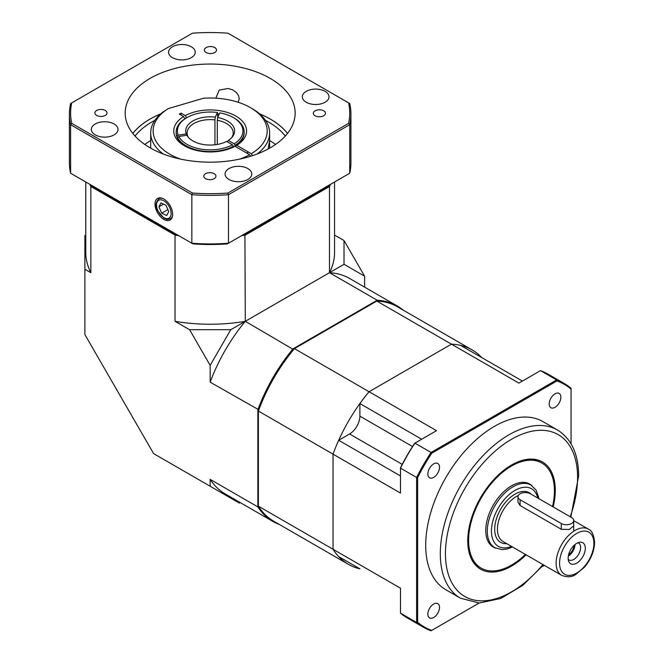 <?xml version="1.0" encoding="UTF-8"?>
<svg xmlns="http://www.w3.org/2000/svg" width="664" height="664" viewBox="0 0 664 664"><rect width="100%" height="100%" fill="white"/><g stroke="black" fill="none" stroke-linecap="round" stroke-linejoin="round"><path stroke-width="1" d="M364.619 287.138L364.619 276.199L344.018 264.313L329.477 272.705A124.384 71.812 -60 0 1 349.579 278.465L397.288 306.004A124.384 71.812 -60 0 1 403.123 310.071M344.018 264.313L344.018 240.534L334.548 235.064M334.548 181.994L334.548 252.42A124.384 71.812 180 0 1 329.477 272.705L329.477 186.509L245.298 235.106A124.384 71.812 180 0 1 241.497 235.72M244.916 234.143L245.298 321.31A124.384 71.812 180 0 1 175.03 321.31L189.572 329.701L230.757 329.701L210.164 365.374L210.164 382.165A124.384 71.812 -60 0 1 245.298 321.31L230.757 329.701M175.03 321.31L175.03 235.106L90.852 186.509A124.384 71.812 180 0 1 89.798 184.31M279.345 524.46A124.384 71.812 -60 0 1 272.904 521.439L225.196 493.9A124.384 71.812 -60 0 1 210.164 479.366L210.164 486.247L153.6 453.595L84.884 334.573L84.884 269.269L90.852 272.705L90.852 186.509L91.491 185.688M210.164 479.366L257.873 506.914L257.873 409.705A124.384 71.812 -60 0 1 293.007 348.849L377.185 300.252A124.384 71.812 -60 0 1 397.288 306.004M210.164 382.165L258.902 409.862M210.164 365.374L189.572 329.701M84.884 269.269L84.884 235.579L85.78 235.064M364.619 276.199L344.018 240.534M293.654 349.671L245.298 321.31L329.477 272.705L377.185 300.252L377.575 301.215M210.164 486.247L239.339 503.096L240.235 502.582M272.904 521.439A124.384 71.812 -60 0 1 257.873 506.914L258.902 506.756M330.531 184.31A124.384 71.812 180 0 1 329.477 186.509L328.838 185.688M178.832 235.72A124.384 71.812 180 0 1 175.03 235.106L175.412 234.143M90.852 272.705A124.384 71.812 180 0 1 85.78 252.42L85.78 181.994M285.304 136.029A82.519 47.642 0 0 0 268.513 122.035A82.519 47.642 0 0 0 265.509 120.383M154.82 120.383A82.519 47.642 0 0 0 135.024 136.029M132.825 133.447A84.942 49.045 180 0 1 160.721 113.859M259.607 113.859A84.942 49.045 180 0 1 287.504 133.447M238.119 102.248L239.264 98.72L238.484 95.425L236.301 92.379L232.5 89.764L228.034 88.495L219.211 90.13L215.841 98.181M163.825 219.411A12.483 7.204 -120 0 0 170.258 219.917A12.483 7.204 -120 0 0 170.067 205.616A12.483 7.204 -120 0 0 157.783 198.304A12.483 7.204 -120 0 0 155.625 208.239A12.483 7.204 -120 0 0 163.825 219.411M315.085 115.76A6.067 3.503 0 0 0 321.7 116.515A6.067 3.503 0 0 0 325.443 113.278A6.067 3.503 0 0 0 319.376 109.776A6.067 3.503 0 0 0 313.308 113.278A6.067 3.503 0 0 0 315.085 115.76M96.662 115.428A6.067 3.503 0 0 0 103.277 116.183A6.067 3.503 0 0 0 107.02 112.946A6.067 3.503 0 0 0 100.953 109.444A6.067 3.503 0 0 0 94.886 112.946A6.067 3.503 0 0 0 96.662 115.428M205.591 178.641A6.067 3.503 0 0 0 212.198 179.404A6.067 3.503 0 0 0 215.949 176.167A6.067 3.503 0 0 0 209.882 172.665A6.067 3.503 0 0 0 203.815 176.167A6.067 3.503 0 0 0 205.591 178.641M206.164 52.539A6.067 3.503 0 0 0 212.77 53.294A6.067 3.503 0 0 0 216.514 50.057A6.067 3.503 0 0 0 210.446 46.555A6.067 3.503 0 0 0 204.379 50.057A6.067 3.503 0 0 0 206.164 52.539M228.989 179.471A13.346 7.711 0 0 0 243.539 181.139A13.346 7.711 0 0 0 251.781 174.018A13.346 7.711 0 0 0 238.434 166.315A13.346 7.711 0 0 0 225.079 174.018A13.346 7.711 0 0 0 228.989 179.471M306.22 102.248A13.346 7.711 0 0 0 320.762 103.916A13.346 7.711 0 0 0 329.004 96.795A13.346 7.711 0 0 0 315.657 89.092A13.346 7.711 0 0 0 302.311 96.795A13.346 7.711 0 0 0 306.22 102.248M172.457 57.66A13.346 7.711 0 0 0 187.007 59.328A13.346 7.711 0 0 0 195.249 52.207A13.346 7.711 0 0 0 181.894 44.505A13.346 7.711 0 0 0 168.548 52.207A13.346 7.711 0 0 0 172.457 57.66M95.234 134.883A13.346 7.711 0 0 0 109.784 136.552A13.346 7.711 0 0 0 118.018 129.43A13.346 7.711 0 0 0 104.671 121.728A13.346 7.711 0 0 0 91.325 129.43A13.346 7.711 0 0 0 95.234 134.883M269.625 140.519A82.519 47.642 180 0 1 275.518 144.47M144.81 144.47A82.519 47.642 180 0 1 150.703 140.519M270.256 78.418A84.984 49.061 180 0 1 295.148 113.112A84.984 49.061 180 0 1 210.164 162.174A84.984 49.061 180 0 1 125.181 113.112A84.984 49.061 180 0 1 177.645 67.786A84.984 49.061 180 0 1 270.256 78.418M259.549 113.81A84.984 49.061 180 0 1 270.256 119.047A84.984 49.061 180 0 1 287.52 133.422M132.808 133.422A84.984 49.061 180 0 1 160.779 113.81M176.558 234.4A123.778 71.463 180 0 1 174.126 233.994L174.126 232.998L91.748 185.439L91.748 186.435A123.778 71.463 180 0 1 91.043 185.032M227.354 243.887A138.336 79.871 180 0 1 192.975 243.887L191.846 243.232L191.846 194.685L70.6 124.683L70.6 173.229L191.846 243.232A140.76 81.265 0 0 0 228.482 243.232L349.729 173.229L349.729 124.683L228.482 194.685L228.482 243.232L227.354 243.887M329.286 185.032A123.778 71.463 180 0 1 328.58 186.435L328.58 185.439L246.203 232.998L246.203 233.994A123.778 71.463 180 0 1 243.771 234.4M328.58 186.435L246.203 233.994M174.126 233.994L91.748 186.435M348.583 102.87L227.918 33.2A139.548 80.568 0 0 0 192.411 33.2L71.745 102.87A139.548 80.568 0 0 0 71.745 123.363L192.411 193.025A139.548 80.568 0 0 0 227.918 193.025L348.583 123.363A139.548 80.568 0 0 0 348.583 102.87L349.729 103.534A140.76 81.265 180 0 1 350.924 114.108A140.76 81.265 180 0 1 349.729 124.683L348.583 123.363M349.729 173.229A140.76 81.265 0 0 0 350.924 162.655L350.924 114.108M227.918 193.025L228.482 194.685A140.76 81.265 180 0 1 191.846 194.685L192.411 193.025M71.745 123.363L70.6 124.683A140.76 81.265 180 0 1 69.405 114.108A140.76 81.265 180 0 1 70.6 103.534L71.745 102.87M69.405 114.108L69.405 162.655A140.76 81.265 0 0 0 70.6 173.229M161.717 213.177L166.656 215.551L168.764 211.592L165.942 205.267L161.003 202.893L158.895 206.853L161.717 213.177L167.884 209.617M163.593 204.138L158.895 206.853M268.073 149.018L269.625 140.992M269.584 141.473L269.625 148.163M163.253 154.023A59.461 34.329 180 0 1 150.703 132.933A59.461 34.329 180 0 1 162.78 112.191L168.299 108.589A57.038 32.926 0 0 0 180.633 159.119M250.527 156.289L249.622 154.72L235.031 146.296A36.404 21.016 180 0 1 184.426 145.814A36.404 21.016 180 0 1 183.579 116.59L179.272 114.108L180.99 113.112L185.297 115.602A36.404 21.016 180 0 1 235.903 116.084A36.404 21.016 180 0 1 236.749 145.308L251.341 153.733A57.038 32.926 0 0 0 250.494 107.668A57.038 32.926 0 0 0 203.441 98.247L168.299 108.589M250.494 107.668L252.212 108.655A59.461 34.329 180 0 1 269.625 132.933A59.461 34.329 180 0 1 257.076 154.023M239.696 159.119A57.038 32.926 0 0 0 249.622 154.72M217.784 117.246L217.468 112.507A32.76 18.916 0 0 0 186.999 117.57A32.76 18.916 0 0 0 178.226 135.165L177.056 136.336A33.98 19.613 180 0 1 176.184 131.937L176.184 132.933A33.98 19.613 0 0 0 185.306 146.304M235.031 146.296A33.98 19.613 0 0 0 244.144 132.933L244.144 131.937A33.98 19.613 180 0 1 235.031 145.308L235.031 146.296L236.749 145.308M219.269 114.034A33.98 19.613 0 0 0 217.784 113.81M184.874 118.839L183.579 116.59M185.297 115.602L186.576 117.818M251.341 153.733L252.461 155.667M180.99 115.096L180.99 113.112M552.506 506.549A60.673 35.034 120 0 0 541.849 463.032L541.251 462.684A60.673 35.034 120 0 0 480.578 497.718A60.673 35.034 120 0 0 480.578 567.778L481.176 568.118A60.673 35.034 120 0 0 525.407 554.423M526.087 554.813A61.885 35.731 -60 0 1 468.867 551.535A61.885 35.731 -60 0 1 506.574 468.22A61.885 35.731 -60 0 1 555.278 490.314A61.885 35.731 -60 0 1 553.187 506.939M439.518 467.273A8.25 4.764 120 0 0 437.808 463.489A8.25 4.764 120 0 0 429.55 468.253A8.25 4.764 120 0 0 429.55 477.781A8.25 4.764 120 0 0 435.916 475.573A8.25 4.764 120 0 0 439.518 467.273M439.518 607.394A8.25 4.764 120 0 0 437.808 603.617A8.25 4.764 120 0 0 429.55 608.382A8.25 4.764 120 0 0 429.55 617.902A8.25 4.764 120 0 0 435.916 615.694A8.25 4.764 120 0 0 439.518 607.394M560.864 397.213A8.25 4.764 120 0 0 559.154 393.437A8.25 4.764 120 0 0 550.904 398.201A8.25 4.764 120 0 0 550.904 407.721A8.25 4.764 120 0 0 557.262 405.513A8.25 4.764 120 0 0 560.864 397.213M557.478 430.015L542.895 421.598A97.077 56.05 120 0 0 468.087 447.602A97.077 56.05 120 0 0 425.707 545.302A97.077 56.05 120 0 0 445.818 589.74L460.401 598.164A97.077 56.05 -60 0 1 440.298 553.726A97.077 56.05 -60 0 1 482.67 456.027A97.077 56.05 -60 0 1 557.478 430.015C571.447 438.771 578.502 454.085 578.651 475.947L570.824 517.123M348.376 564.317L273.726 521.215A123.778 71.463 -60 0 1 258.387 506.167L333.037 549.261A123.778 71.463 -60 0 0 338.69 556.615L359.888 568.849A123.778 71.463 -60 0 1 348.376 564.317A123.778 71.463 -60 0 1 333.037 549.261L400.483 588.204L400.483 613.154L416.61 622.467L416.61 477.449L400.483 468.128L400.483 493.086L333.037 454.151L333.037 549.261L333.037 454.151A123.778 71.463 -60 0 1 338.69 440.274L349.588 433.982A14.558 8.408 -60 0 0 359.888 416.145L359.888 403.563A123.778 71.463 -60 0 1 369.076 391.727L436.522 430.662L414.909 443.145L431.044 452.458L556.639 379.941L540.504 370.628L518.891 383.103L451.454 344.168L369.076 391.727L451.454 344.168A123.778 71.463 -60 0 1 460.642 345.396L522.427 381.07M359.888 403.563L421.673 439.236M400.483 475.947L338.69 440.274M571.065 443.818L571.065 389.079A140.038 80.85 120 0 0 556.963 380.945L431.741 453.238A140.038 80.85 120 0 0 417.639 477.657L417.639 622.259A140.038 80.85 120 0 0 431.741 630.393L479.142 603.028M542.048 566.707L544.372 565.371M571.065 517.264L571.065 516.459M431.741 630.393L431.044 630.8A140.76 81.274 -60 0 1 423.458 627.281A140.76 81.274 -60 0 1 416.61 622.467L417.639 622.259M400.483 613.154A140.76 81.274 120 0 0 407.322 617.96L423.458 627.281M417.639 477.657L416.61 477.449A140.76 81.274 -60 0 1 431.044 452.458L431.741 453.238M414.909 443.145A140.76 81.274 120 0 0 400.483 468.128L400.483 467.746A140.038 80.85 -60 0 1 414.577 443.336L414.909 443.145M556.963 380.945L556.639 379.941A140.76 81.274 -60 0 1 564.217 383.468A140.76 81.274 -60 0 1 571.065 388.274L571.065 389.079M564.217 383.468L548.091 374.156A140.76 81.274 120 0 0 540.504 370.628M568.218 559.395A9.711 5.603 120 0 0 568.907 559.918A9.711 5.603 120 0 0 576.385 557.32A9.711 5.603 120 0 0 580.626 547.551A9.711 5.603 120 0 0 578.61 543.102A9.711 5.603 120 0 0 577.813 542.779M585.308 548.273A12.135 7.005 -60 0 1 578.286 562.068A12.135 7.005 -60 0 1 568.716 561.387A12.135 7.005 -60 0 1 570.658 549.726A12.135 7.005 -60 0 1 579.788 542.206A12.135 7.005 -60 0 1 585.308 548.273M568.608 554.722A8.25 4.764 120 0 0 573.962 545.443M568.326 556.092A9.711 5.603 120 0 0 575.007 544.513M517.961 496.755A7.279 4.2 0 0 0 520.095 499.726L561.279 523.506A7.279 4.2 0 0 0 569.214 524.411A7.279 4.2 0 0 0 573.713 520.534A7.279 4.2 0 0 0 571.579 517.555L530.395 493.775A7.279 4.2 0 0 0 522.46 492.871A7.279 4.2 0 0 0 517.961 496.755L517.961 502.117L520.095 505.503L561.279 529.283L569.206 529.49L573.713 525.896M531.831 485.591A36.404 21.016 120 0 0 529.714 484.048A36.404 21.016 120 0 0 509.96 486.803A36.404 21.016 120 0 0 487.442 518.933A36.404 21.016 120 0 0 493.31 547.103A36.404 21.016 120 0 0 495.701 548.165M541.849 463.032A60.673 35.034 120 0 0 508.931 467.622A60.673 35.034 120 0 0 471.399 521.165A60.673 35.034 120 0 0 481.176 568.118M188.535 137.539A23.057 13.313 180 0 1 188.236 137.05L186.883 135.273A24.46 14.118 0 0 0 187.837 136.709A24.46 14.118 0 0 0 226.582 141.415L232.458 144.81L233.313 146.296A33.98 19.613 180 0 1 177.678 137.689L177.678 138.685M177.678 137.689L178.848 136.518L186.883 135.273M178.848 136.518A32.76 18.916 0 0 0 232.458 144.81M187.613 135.697A23.057 13.313 180 0 1 187.107 132.933A23.057 13.313 180 0 1 214.953 119.91L215.31 117.146A24.46 14.118 0 0 0 186.252 133.92L187.613 136.228M217.468 112.507L215.31 117.146M186.252 133.92L178.226 135.165M214.953 144.793L214.953 119.91M227.304 141.83L228.291 140.428A24.46 14.118 0 0 0 232.491 136.709A24.46 14.118 0 0 0 217.659 117.511L217.294 120.275A23.057 13.313 180 0 1 233.222 132.933A23.057 13.313 180 0 1 231.794 137.539M235.031 145.308L234.176 143.822L228.291 140.428M234.176 143.822A32.76 18.916 0 0 0 233.33 117.57A32.76 18.916 0 0 0 219.809 112.872L217.659 117.511M217.294 120.275L217.294 144.453M177.056 137.323L177.056 136.336M176.184 131.937A33.98 19.613 180 0 1 186.136 118.067L186.999 117.57M233.313 147.167L233.313 146.296M233.33 117.57L234.193 118.067A33.98 19.613 180 0 1 244.144 131.937M472.154 349.928A123.778 71.463 -60 0 0 451.454 344.168L376.803 301.066A123.778 71.463 -60 0 1 397.504 306.826L472.154 349.928A123.778 71.463 -60 0 1 481.832 357.63M294.426 348.625L369.076 391.727A123.778 71.463 -60 0 0 333.037 454.151L258.387 411.049A123.778 71.463 -60 0 1 294.426 348.625L376.803 301.066M258.387 506.167L258.387 411.049M172.574 215.659A11.529 6.657 60 0 1 170.449 218.713C168.125 219.419 166.764 219.568 166.382 219.153L163.726 217.983L157.592 210.571C155.127 206.404 155.567 202.462 158.92 198.743A11.529 6.657 60 0 1 162.622 198.428M157.841 210.571A10.317 5.951 -120 0 0 170.432 216.622A10.317 5.951 -120 0 0 163.22 200.478A10.317 5.951 -120 0 0 157.841 210.571M570.193 516.758A93.441 53.95 120 0 0 577.589 477.433A93.441 53.95 120 0 0 500.648 446.598A93.441 53.95 120 0 0 449.022 576.41A93.441 53.95 120 0 0 542.936 564.549M412.51 446.532L359.888 416.145M402.218 464.36L349.588 433.982M512.55 547.003L507.188 549.012L501.926 549.626L494.804 547.684A36.163 20.874 -60 0 1 487.318 531.134A36.163 20.874 -60 0 1 503.104 494.738A36.163 20.874 -60 0 1 530.968 485.052L536.205 490.239L539.06 498.78M537.815 498.066A33.25 19.198 120 0 0 512.442 492.016A33.25 19.198 120 0 0 491.443 530.586A33.25 19.198 120 0 0 511.512 546.397M518.269 495.543A26.693 15.413 120 0 0 499.278 518.816A26.693 15.413 120 0 0 502.972 541.475L561.661 575.356A26.693 15.413 -60 0 1 561.661 544.53A26.693 15.413 -60 0 1 588.362 529.117C591.823 530.428 593.898 534.835 594.595 542.33C594.313 551.087 590.96 559.337 584.552 567.081L575.846 574.368C572.053 577.165 567.322 577.489 561.661 575.356M506.781 543.675A28.635 16.534 -60 0 1 499.137 512.068A28.635 16.534 -60 0 1 531.25 494.273M593.89 543.318A24.269 14.01 120 0 0 568.143 541.019A24.269 14.01 120 0 0 568.143 575.339A24.269 14.01 120 0 0 593.89 543.318M520.095 499.726L520.095 505.503M561.279 523.506L561.279 529.283M170.449 218.713L171.984 217.825M158.92 198.743L160.456 197.855M150.703 148.163L150.703 132.933M269.625 141.009L269.625 132.933M460.401 598.164L479.242 603.028L500.781 598.463L522.9 585.274L543.559 564.906M530.968 485.052L527.498 483.052M494.804 547.684L491.335 545.683M588.362 529.117L573.713 520.659M573.713 520.534L573.713 531.241M248.361 152.006L246.643 153.002"/></g></svg>
